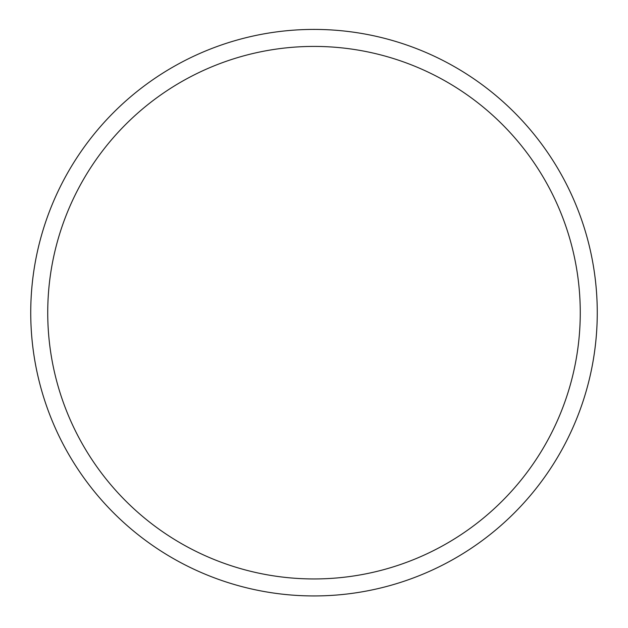 <?xml version="1.0" encoding="UTF-8"?>
<svg xmlns="http://www.w3.org/2000/svg" width="628" height="628" viewBox="0 0 628 628"><rect width="100%" height="100%" fill="white"/><g stroke="black" fill="none" stroke-linecap="round" stroke-linejoin="round"><path stroke-width="0.94" d="M314 595.941A283.259 283.259 0 0 0 559.312 171.052A283.259 283.259 0 0 0 68.688 171.052A283.259 283.259 0 0 0 314 595.941M314 46.417A266.264 266.264 0 0 0 83.406 445.809A266.264 266.264 0 0 0 544.594 445.809A266.264 266.264 0 0 0 314 46.417"/></g></svg>
